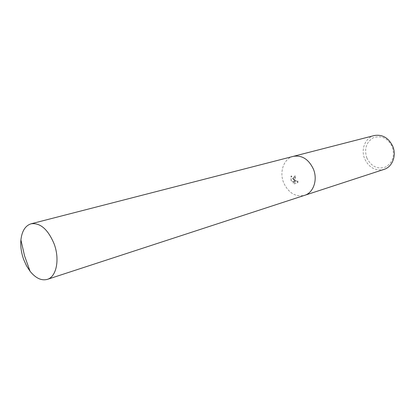 <?xml version="1.0" encoding="UTF-8"?>
<svg xmlns="http://www.w3.org/2000/svg" width="415" height="415" viewBox="0 0 415 415"><rect width="100%" height="100%" fill="white"/><g stroke="black" fill="none" stroke-linecap="round" stroke-linejoin="round"><path stroke-width="0.31" stroke-dasharray="2.08 1.56" d="M293.825 179.659L294.666 181.267L293.436 179.773L291.024 176.069L291.019 180.489L291.423 181.314L295.293 182.05L292.663 182.839L294.251 183.855L297.477 182.875L297.576 181.127L297.218 181.469C296.144 181.682 295.304 180.992 294.692 179.405L294.868 177.765L295.387 177.366L294.759 176.012C293.727 176.645 293.41 177.859 293.825 179.659M374.2 135.555C365.33 137.588 360.609 149.333 364.629 158.748C368.992 167.691 375.466 171.234 384.067 169.382M293.182 156.393C283.803 158.597 279.134 171.867 283.627 182.673C288.451 192.949 295.423 197.177 304.543 195.361M366.803 157.918C371.077 166.358 377.245 169.439 385.296 167.157C392.699 162.939 395.013 156.133 392.237 146.749C387.74 138.138 381.473 135.119 373.438 137.692C366.258 142.08 364.048 148.824 366.803 157.918M297.939 180.966L297.846 182.714L294.619 183.689L293.032 182.678L295.656 181.889L291.787 181.153C290.806 179.27 290.671 177.516 291.392 175.903L295.029 181.106C293.628 178.751 293.659 176.998 295.122 175.846L295.745 177.2L295.226 177.604C294.847 179.871 295.636 181.106 297.581 181.308L297.939 180.966L297.576 181.127M295.745 177.2L295.387 177.366M294.619 183.689L294.251 183.855M297.846 182.714L297.477 182.875M295.35 175.763L294.987 175.924M295.029 181.106L294.666 181.267M293.032 182.678L292.663 182.839M295.656 181.889L295.293 182.05M291.787 181.153L291.423 181.314M291.392 175.903L291.024 176.069M293.27 156.367C283.839 158.52 279.113 171.826 283.627 182.673C288.482 192.991 295.485 197.213 304.631 195.33M295.257 177.413L295.615 177.252M294.759 176.012L295.122 175.846M297.218 181.469L297.581 181.308"/><path stroke-width="0.62" d="M304.543 195.361L384.067 169.382C392.331 166.965 396.745 155.604 392.792 146.376C388.585 137.79 382.386 134.18 374.2 135.555L293.182 156.393M293.27 156.367C301.99 154.966 308.713 159.241 313.439 169.19C317.9 179.877 313.418 192.788 304.631 195.33C313.418 192.788 317.906 179.877 313.439 169.19C308.713 159.241 301.99 154.966 293.27 156.367L31.089 223.794C25.331 225.641 21.938 231.02 20.911 239.932C20.366 246.277 21.284 252.787 23.655 259.458L26.477 265.761L30.046 271.244C35.695 278.211 41.448 280.924 47.3 279.383C56.456 276.888 60.019 259.266 54.075 243.755C47.917 229.282 40.255 222.627 31.089 223.794M20.911 239.932L24.563 255.858L30.046 271.244M304.631 195.33L47.3 279.383"/></g></svg>
